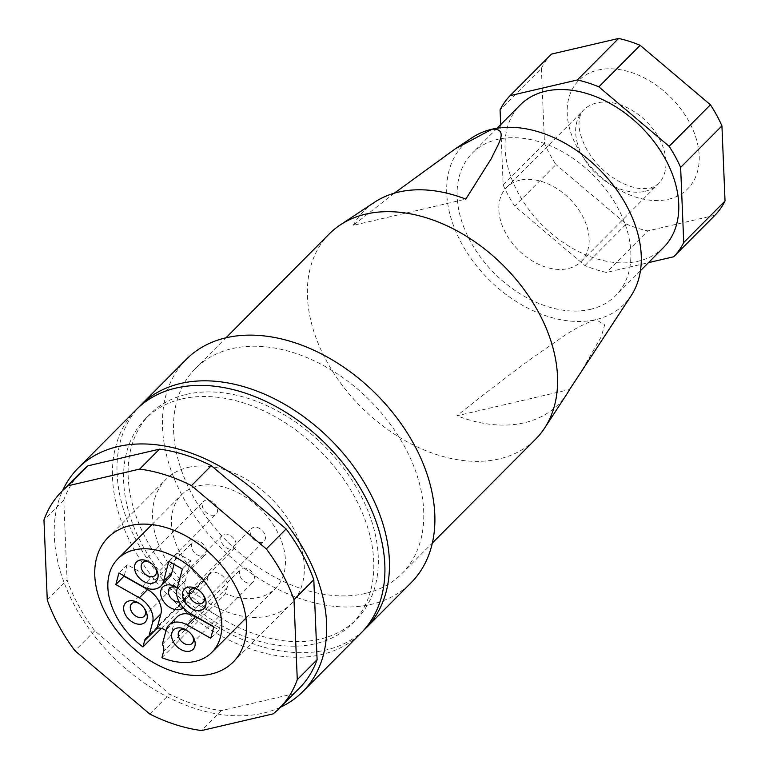 <?xml version="1.0" encoding="UTF-8"?>
<svg xmlns="http://www.w3.org/2000/svg" width="769" height="769" viewBox="0 0 769 769"><rect width="100%" height="100%" fill="white"/><g stroke="black" fill="none" stroke-linecap="round" stroke-linejoin="round"><path stroke-width="0.58" stroke-dasharray="3.85 2.88" d="M213.753 626.995L219.011 629.974L222.087 618.42L198.594 605.126A20.503 14.13 44.8 0 1 185.31 580.739L190.625 560.726L177.072 553.046L174.073 564.331M222.087 618.42L213.82 626.725M139.506 603.578A8.892 6.133 44.8 0 1 140.093 603.925A8.892 6.133 44.8 0 1 143.976 607.789A8.892 6.133 44.8 0 1 144.322 608.366M194.97 541.049A8.892 6.133 44.8 0 1 204.554 545.538A8.892 6.133 44.8 0 1 205.352 554.795A8.892 6.133 44.8 0 1 203.131 556.006A8.892 6.133 44.8 0 1 193.538 551.517A8.892 6.133 44.8 0 1 192.74 542.26A8.892 6.133 44.8 0 1 194.97 541.049M161.923 657.687L225.528 593.726L227.182 587.487A11.314 7.805 -135.2 0 0 221.587 575.183A11.314 7.805 -135.2 0 0 209.668 574.135A11.314 7.805 -135.2 0 0 208.207 576.74L206.544 582.979A66.297 45.698 44.8 0 1 181.436 494.928A66.297 45.698 44.8 0 1 260.662 509.27A66.297 45.698 44.8 0 1 275.446 588.42A66.297 45.698 44.8 0 1 225.528 593.726M169.093 577.779A20.503 14.13 44.8 0 1 150.666 577.971L127.183 564.677L124.184 575.962M127.183 564.677L118.926 572.982M187.444 630.724A8.892 6.133 44.8 0 1 188.02 631.07A8.892 6.133 44.8 0 1 191.904 634.934A8.892 6.133 44.8 0 1 192.26 635.511M242.898 568.195A8.892 6.133 44.8 0 1 252.492 572.684A8.892 6.133 44.8 0 1 253.289 581.941A8.892 6.133 44.8 0 1 251.059 583.152A8.892 6.133 44.8 0 1 241.476 578.663A8.892 6.133 44.8 0 1 240.678 569.406A8.892 6.133 44.8 0 1 242.898 568.195M219.011 629.974L210.754 638.28M177.36 587.872A14.553 10.035 44.8 0 1 183.003 593.716A14.553 10.035 44.8 0 1 183.676 594.86A14.553 10.035 44.8 0 1 183.253 607.741M165.989 630.638A11.314 7.805 44.8 0 1 170.631 635.944L174.448 621.592A20.503 14.13 44.8 0 1 177.101 616.873M261.912 542.299A8.892 6.133 44.8 0 1 252.328 537.81A8.892 6.133 44.8 0 1 251.53 528.553A8.892 6.133 44.8 0 1 253.76 527.342A8.892 6.133 44.8 0 1 263.344 531.831A8.892 6.133 44.8 0 1 264.142 541.097A8.892 6.133 44.8 0 1 261.912 542.299M177.351 587.891A8.892 6.133 44.8 0 1 178.158 588.352A8.892 6.133 44.8 0 1 182.042 592.217A8.892 6.133 44.8 0 1 182.455 592.909A8.892 6.133 44.8 0 1 182.291 600.685A8.892 6.133 44.8 0 1 180.071 601.896A8.892 6.133 44.8 0 1 179.206 602.031M150.368 562.735A8.892 6.133 44.8 0 1 150.955 563.071A8.892 6.133 44.8 0 1 154.829 566.936A8.892 6.133 44.8 0 1 155.184 567.512M213.984 515.153A8.892 6.133 44.8 0 1 204.4 510.664A8.892 6.133 44.8 0 1 203.602 501.407A8.892 6.133 44.8 0 1 205.832 500.196A8.892 6.133 44.8 0 1 215.416 504.685A8.892 6.133 44.8 0 1 216.214 513.952A8.892 6.133 44.8 0 1 213.984 515.153M177.072 553.046L168.805 561.351M190.625 560.726L182.368 569.031M162.374 644.249L170.631 635.944M161.384 628.388L206.544 582.979M224.365 534.195A8.892 6.133 44.8 0 1 233.949 538.684A8.892 6.133 44.8 0 1 234.747 547.951A8.892 6.133 44.8 0 1 232.517 549.153A8.892 6.133 44.8 0 1 222.933 544.663A8.892 6.133 44.8 0 1 222.135 535.407A8.892 6.133 44.8 0 1 224.365 534.195M187.972 467.446A88.262 60.838 44.8 0 1 283.107 512.01A88.262 60.838 44.8 0 1 291.028 603.915A88.262 60.838 44.8 0 1 268.919 615.911A88.262 60.838 44.8 0 1 173.775 571.338A88.262 60.838 44.8 0 1 165.864 479.433A88.262 60.838 44.8 0 1 187.972 467.446M47.265 599.974L67.086 580.037L63.789 500.061A153.608 105.882 44.8 0 1 81.524 471.56M299.362 688.197A153.608 105.882 44.8 0 1 292.941 693.946L221.414 710.614A153.608 105.882 44.8 0 1 169.584 694.099L94.76 630.791A153.608 105.882 44.8 0 1 67.086 580.037M94.76 630.791L74.939 650.728M280.454 707.22A158.462 109.227 44.8 0 1 263.113 713.161A158.462 109.227 44.8 0 1 104.738 648.2A158.462 109.227 44.8 0 1 62.616 490.584M221.414 710.614L201.593 730.55M149.753 714.026L169.584 694.099M273.11 713.882L292.941 693.946M136.324 409.589A158.462 109.227 -135.2 0 0 150.532 574.578A158.462 109.227 -135.2 0 0 321.346 654.602A158.462 109.227 -135.2 0 0 361.036 633.06M181.945 398.928A145.524 100.306 44.8 0 1 338.821 472.416A145.524 100.306 44.8 0 1 351.866 623.947A145.524 100.306 44.8 0 1 315.415 643.72A145.524 100.306 44.8 0 1 158.539 570.233A145.524 100.306 44.8 0 1 145.495 418.711A145.524 100.306 44.8 0 1 181.945 398.928M186.492 394.362A145.524 100.306 44.8 0 1 343.358 467.85A145.524 100.306 44.8 0 1 356.412 619.372A145.524 100.306 44.8 0 1 319.962 639.154A145.524 100.306 44.8 0 1 163.086 565.667A145.524 100.306 44.8 0 1 150.042 414.135A145.524 100.306 44.8 0 1 186.492 394.362M363.256 630.734A158.462 109.227 44.8 0 1 325.893 650.036A158.462 109.227 44.8 0 1 156.482 571.848A158.462 109.227 44.8 0 1 138.641 407.349M186.3 359.334A158.462 109.227 -135.2 0 0 200.507 524.323A158.462 109.227 -135.2 0 0 371.321 604.347A158.462 109.227 -135.2 0 0 411.011 582.815M365.39 593.466A145.524 100.306 44.8 0 1 208.514 519.979A145.524 100.306 44.8 0 1 195.47 368.457A145.524 100.306 44.8 0 1 231.921 348.674A145.524 100.306 44.8 0 1 388.797 422.162A145.524 100.306 44.8 0 1 401.841 573.693A145.524 100.306 44.8 0 1 365.39 593.466M63.789 500.061L43.968 519.998M329.295 233.901A145.524 100.306 -135.2 0 0 342.34 385.423A145.524 100.306 -135.2 0 0 499.206 458.91A145.524 100.306 -135.2 0 0 535.657 439.137M394.237 193.211L353.173 225.375L465.793 199.123M353.173 225.375A137.142 94.529 44.8 0 1 374.513 202.257M472.291 137.564A113.187 78.015 -135.2 0 0 469.292 256.01A113.187 78.015 -135.2 0 0 595.898 319.577A113.187 78.015 -135.2 0 0 631.205 295.604M590.332 309.378A101.056 69.662 -135.2 0 0 615.652 295.642A101.056 69.662 -135.2 0 0 606.587 190.424A101.056 69.662 -135.2 0 0 497.649 139.381A101.056 69.662 -135.2 0 0 472.339 153.118A101.056 69.662 -135.2 0 0 481.394 258.346A101.056 69.662 -135.2 0 0 590.332 309.378M663.56 247.474A101.056 69.662 44.8 0 1 638.241 261.2A101.056 69.662 44.8 0 1 529.303 210.168A101.056 69.662 44.8 0 1 520.248 104.949M500.677 124.616L503.166 184.993A114.802 79.13 -135.2 0 0 514.682 206.102L584.949 265.565A114.802 79.13 -135.2 0 0 606.51 272.437L648.459 262.652M551.421 54.109A114.802 79.13 -135.2 0 0 541.376 68.345L500.071 109.88M541.376 68.345L544.471 143.467A114.802 79.13 -135.2 0 0 555.977 164.576L514.682 206.102M503.166 184.993L544.471 143.467M584.949 265.565L626.254 224.029L555.977 164.576M626.254 224.029A114.802 79.13 -135.2 0 0 647.815 230.902L606.51 272.437M714.987 215.243L647.815 230.902M519.892 180.186A52.552 36.22 -135.2 0 0 506.733 187.328A52.552 36.22 -135.2 0 0 511.443 242.043A52.552 36.22 -135.2 0 0 568.089 268.583A52.552 36.22 -135.2 0 0 581.249 261.441A52.552 36.22 -135.2 0 0 576.539 206.726A52.552 36.22 -135.2 0 0 519.892 180.186M579.057 375.368L601.204 336.86L604.674 324.864L595.898 319.577C584.305 323.653 572.838 329.67 561.495 337.629L530.793 359.027C505.146 377.954 480.538 396.871 456.978 415.769L569.598 389.518M567.051 393.738A137.142 94.529 44.8 0 1 524.275 422.787A137.142 94.529 44.8 0 1 456.978 415.769M198.296 589.881A8.892 6.133 44.8 0 1 198.883 590.227A8.892 6.133 44.8 0 1 202.766 594.081A8.892 6.133 44.8 0 1 203.112 594.668M198.594 605.126L190.337 613.431M227.182 587.487L163.576 651.449M142.409 586.286L150.666 577.971M177.043 589.044L185.31 580.739M174.448 621.592L166.191 629.898M148.667 636.617L208.207 576.74M668.424 199.277A76.804 52.946 -135.2 0 0 689.053 121.656A76.804 52.946 -135.2 0 0 597.984 70.075A76.804 52.946 -135.2 0 0 577.356 147.696A76.804 52.946 -135.2 0 0 668.424 199.277M644.912 191.337A52.552 36.22 -135.2 0 0 658.072 184.195A52.552 36.22 -135.2 0 0 653.362 129.471A52.552 36.22 -135.2 0 0 596.715 102.94A52.552 36.22 -135.2 0 0 583.556 110.082A52.552 36.22 -135.2 0 0 588.266 164.797A52.552 36.22 -135.2 0 0 644.912 191.337M144.226 616.267L205.352 554.795M188.02 631.07L186.732 630.253M191.904 634.934L192.731 636.223M192.154 643.413L253.289 581.941M190.404 590.015L251.53 528.553M150.955 563.071L149.657 562.254M154.829 566.936L155.655 568.224M142.476 562.87L203.602 501.407M209.668 574.135L146.062 638.087M234.747 547.951L182.291 600.685M245.945 618.084L275.446 588.42M151.935 524.593L181.436 494.928M233.199 662.051L291.028 603.915M351.866 623.947L356.412 619.372M195.47 368.457L225.951 337.802M640.423 270.736L615.652 295.642M581.249 261.441L658.072 184.195L650.526 188.117L642.202 188.713C635.598 188.395 628.167 186.108 619.901 181.859C605.511 173.929 594.283 162.788 586.209 148.455C580.662 137.526 578.307 128.356 579.163 120.954C579.663 116.061 581.133 112.428 583.556 110.082L506.733 187.328M145.495 418.711L150.042 414.135M131.614 603.723L192.74 542.26M155.088 575.414L216.214 513.952M401.841 573.693L432.322 543.039M178.158 588.352L176.649 587.401M182.042 592.217L183.003 593.716M198.883 590.227L197.585 589.41M202.766 594.081L203.583 595.369M222.135 535.407L169.68 588.15M203.016 602.56L264.142 541.097M179.542 630.868L240.678 569.406M497.11 128.212L472.339 153.118M108.035 537.579L165.864 479.433M140.093 603.925L138.805 603.107M143.976 607.789L144.803 609.077"/><path stroke-width="1.15" d="M124.184 575.962L115.85 584.536L118.926 572.982L142.409 586.286A20.503 14.13 -135.2 0 0 160.836 586.084A20.503 14.13 -135.2 0 0 163.489 581.364L168.805 561.351L182.368 569.031L177.043 589.044A20.503 14.13 -135.2 0 0 190.337 613.431L213.82 626.725L210.754 638.28L187.271 624.986A20.503 14.13 -135.2 0 0 168.844 625.178A20.503 14.13 -135.2 0 0 166.191 629.898L162.374 644.249A11.314 7.805 -135.2 0 1 163.576 651.449L161.923 657.687A66.297 45.698 44.8 0 0 211.84 652.381L245.945 618.084M144.322 608.366A8.892 6.133 44.8 0 1 144.226 616.267A8.892 6.133 44.8 0 1 141.996 617.469A8.892 6.133 44.8 0 1 132.412 612.98A8.892 6.133 44.8 0 1 131.614 603.723A8.892 6.133 44.8 0 1 133.844 602.511A8.892 6.133 44.8 0 1 139.506 603.578M129.144 600.925A13.746 9.478 -135.2 0 0 125.453 614.816A13.746 9.478 -135.2 0 0 141.746 624.044A13.746 9.478 -135.2 0 0 144.803 609.077A13.746 9.478 -135.2 0 0 138.805 603.107A13.746 9.478 -135.2 0 0 129.144 600.925M124.117 576.231L147.6 589.525A20.503 14.13 44.8 0 1 160.894 613.912L157.078 628.263L148.821 636.569A11.314 7.805 -135.2 0 0 146.062 638.087A11.314 7.805 -135.2 0 0 144.601 640.702L142.938 646.931A66.297 45.698 44.8 0 1 117.83 558.88A66.297 45.698 44.8 0 1 197.066 573.232A66.297 45.698 44.8 0 1 211.84 652.381M148.821 636.569L152.627 622.217A20.503 14.13 -135.2 0 0 139.333 597.84L115.85 584.536M139.996 560.072A13.746 9.478 44.8 0 1 149.657 562.254A13.746 9.478 44.8 0 1 155.655 568.224A13.746 9.478 44.8 0 1 152.608 583.19A13.746 9.478 44.8 0 1 136.305 573.962A13.746 9.478 44.8 0 1 139.996 560.072M173.381 641.961A13.746 9.478 44.8 0 1 177.072 628.071A13.746 9.478 44.8 0 1 186.732 630.253A13.746 9.478 44.8 0 1 192.731 636.223A13.746 9.478 44.8 0 1 193.365 637.299A13.746 9.478 44.8 0 1 189.674 651.189A13.746 9.478 44.8 0 1 173.381 641.961M204.227 596.446A13.746 9.478 44.8 0 1 200.536 610.336A13.746 9.478 44.8 0 1 184.233 601.108A13.746 9.478 44.8 0 1 184.81 588.785A13.746 9.478 44.8 0 1 197.585 589.41A13.746 9.478 44.8 0 1 203.583 595.369A13.746 9.478 44.8 0 1 204.227 596.446M192.26 635.511A8.892 6.133 44.8 0 1 192.317 635.636A8.892 6.133 44.8 0 1 192.154 643.413A8.892 6.133 44.8 0 1 189.933 644.614A8.892 6.133 44.8 0 1 179.388 638.645A8.892 6.133 44.8 0 1 179.542 630.868A8.892 6.133 44.8 0 1 181.772 629.657A8.892 6.133 44.8 0 1 187.444 630.724M168.844 625.178L177.101 616.873A20.503 14.13 44.8 0 1 195.528 616.68L213.753 626.995M183.253 607.741A14.553 10.035 44.8 0 1 179.773 609.567A14.553 10.035 44.8 0 1 162.519 599.791A14.553 10.035 44.8 0 1 163.124 586.737A14.553 10.035 44.8 0 1 176.649 587.401A14.553 10.035 44.8 0 1 177.36 587.872M157.078 628.263A11.314 7.805 44.8 0 1 165.989 630.638M174.073 564.331L171.747 573.059A20.503 14.13 44.8 0 1 169.093 577.779L160.836 586.084M203.112 594.668A8.892 6.133 44.8 0 1 203.179 594.783A8.892 6.133 44.8 0 1 203.016 602.56A8.892 6.133 44.8 0 1 200.786 603.771A8.892 6.133 44.8 0 1 190.241 597.792A8.892 6.133 44.8 0 1 190.404 590.015A8.892 6.133 44.8 0 1 192.635 588.804A8.892 6.133 44.8 0 1 198.296 589.881M179.206 602.031A8.892 6.133 44.8 0 1 169.526 595.927A8.892 6.133 44.8 0 1 169.68 588.15A8.892 6.133 44.8 0 1 171.91 586.939A8.892 6.133 44.8 0 1 177.351 587.891M155.184 567.512A8.892 6.133 44.8 0 1 155.088 575.414A8.892 6.133 44.8 0 1 152.858 576.625A8.892 6.133 44.8 0 1 143.274 572.126A8.892 6.133 44.8 0 1 142.476 562.87A8.892 6.133 44.8 0 1 144.697 561.658A8.892 6.133 44.8 0 1 150.368 562.735M142.938 646.931L161.384 628.388M211.09 674.048A88.262 60.838 -135.2 0 0 233.199 662.051A88.262 60.838 -135.2 0 0 225.288 570.156A88.262 60.838 -135.2 0 0 130.144 525.583A88.262 60.838 -135.2 0 0 108.035 537.579A88.262 60.838 -135.2 0 0 115.956 629.484A88.262 60.838 -135.2 0 0 211.09 674.048M74.939 650.728A153.608 105.882 44.8 0 1 47.265 599.974L43.968 519.998A153.608 105.882 44.8 0 1 61.703 491.497A153.608 105.882 44.8 0 1 68.124 485.758L87.954 465.822L159.471 449.154L139.65 469.09A153.608 105.882 44.8 0 1 191.481 485.604L211.312 465.668L286.126 528.976A153.608 105.882 44.8 0 1 313.8 579.73L317.107 659.706A153.608 105.882 44.8 0 1 299.362 688.197L279.541 708.134A153.608 105.882 44.8 0 1 273.11 713.882L201.593 730.55A153.608 105.882 44.8 0 1 149.753 714.026L74.939 650.728M317.107 659.706L297.276 679.642A153.608 105.882 44.8 0 1 279.541 708.134M297.276 679.642L293.979 599.666L313.8 579.73M286.126 528.976L266.305 548.912A153.608 105.882 44.8 0 1 293.979 599.666M266.305 548.912L191.481 485.604M139.65 469.09L68.124 485.758M62.616 490.584A158.462 109.227 44.8 0 1 78.092 468.148A158.462 109.227 44.8 0 1 117.782 446.606A158.462 109.227 44.8 0 1 288.596 526.63A158.462 109.227 44.8 0 1 302.803 691.619A158.462 109.227 44.8 0 1 280.454 707.22M61.703 491.497L81.524 471.56A153.608 105.882 44.8 0 1 87.954 465.822M159.471 449.154A153.608 105.882 44.8 0 1 211.312 465.668M302.803 691.619L361.036 633.06A158.462 109.227 -135.2 0 0 346.829 468.071A158.462 109.227 -135.2 0 0 176.014 388.047A158.462 109.227 -135.2 0 0 136.324 409.589L78.092 468.148M138.641 407.349A158.462 109.227 44.8 0 1 140.871 405.013A158.462 109.227 44.8 0 1 180.561 383.481A158.462 109.227 44.8 0 1 351.375 463.505A158.462 109.227 44.8 0 1 365.583 628.494A158.462 109.227 44.8 0 1 363.256 630.734M365.583 628.494L411.011 582.815A158.462 109.227 -135.2 0 0 396.804 417.817A158.462 109.227 -135.2 0 0 225.99 337.793A158.462 109.227 -135.2 0 0 186.3 359.334L140.871 405.013M432.322 543.039L535.657 439.137A145.524 100.306 -135.2 0 0 544.606 428.083A145.524 100.306 -135.2 0 0 516.259 279.608A145.524 100.306 -135.2 0 0 365.746 214.118A145.524 100.306 -135.2 0 0 340.292 224.894A145.524 100.306 -135.2 0 0 329.295 233.901L225.951 337.802M394.237 193.211L455.479 148.686L492.093 129.182C510.251 128.385 496.322 146.696 491.631 158.097L465.793 199.123A137.142 94.529 44.8 0 0 398.496 192.096A137.142 94.529 44.8 0 0 374.513 202.257L340.292 224.894M544.606 428.083L567.051 393.738A137.142 94.529 44.8 0 0 569.598 389.518L631.205 295.604A113.187 78.015 -135.2 0 0 609.154 180.129A113.187 78.015 -135.2 0 0 492.093 129.182A113.187 78.015 -135.2 0 0 472.291 137.564L455.479 148.686M497.11 128.212L520.248 104.949A101.056 69.662 44.8 0 1 545.557 91.213A101.056 69.662 44.8 0 1 654.496 142.246A101.056 69.662 44.8 0 1 663.56 247.474L640.423 270.736M648.459 262.652L673.682 256.779A114.802 79.13 -135.2 0 0 683.737 242.533L680.632 167.421A114.802 79.13 -135.2 0 0 669.126 146.312L598.849 86.849A114.802 79.13 -135.2 0 0 577.288 79.976L510.116 95.635A114.802 79.13 -135.2 0 0 500.071 109.88L500.677 124.616M673.682 256.779L714.987 215.243A114.802 79.13 -135.2 0 0 725.032 201.007L683.737 242.533M725.032 201.007L721.937 125.885A114.802 79.13 -135.2 0 0 710.431 104.776L669.126 146.312M680.632 167.421L721.937 125.885M598.849 86.849L640.154 45.323L710.431 104.776M510.116 95.635L551.421 54.109L618.593 38.45L577.288 79.976M640.154 45.323A114.802 79.13 -135.2 0 0 618.593 38.45M187.271 624.986L195.528 616.68M147.6 589.525L139.333 597.84M152.627 622.217L160.894 613.912M171.747 573.059L163.489 581.364M144.601 640.702L148.667 636.617M117.83 558.88L151.935 524.593"/></g></svg>
